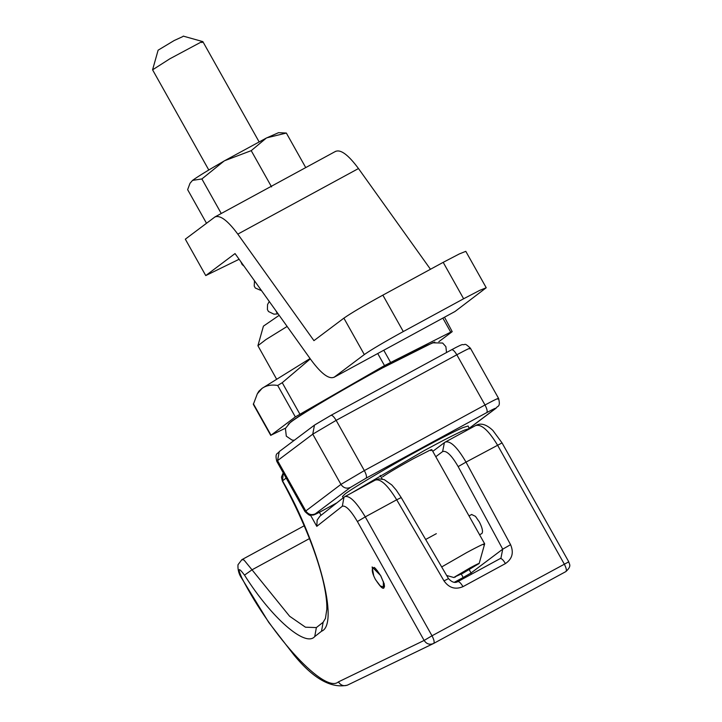 <?xml version="1.0" encoding="UTF-8"?>
<svg xmlns="http://www.w3.org/2000/svg" width="722" height="722" viewBox="0 0 722 722"><rect width="100%" height="100%" fill="white"/><g stroke="black" fill="none" stroke-linecap="round" stroke-linejoin="round"><path stroke-width="1.08" d="M481.745 533.594L481.89 533.504C483.189 531.735 482.359 527.908 479.408 522.024L475.473 516.356L471.637 514.506M469.011 515.914L471.746 514.434M384.059 583.376L384.239 584.026C384.898 590.93 382.01 589.468 375.575 579.631M373.77 576.057L372.137 566.951L380.684 575.614L384.239 584.026M316.787 526.347L317.148 520.093L319.918 516.185L343.97 497.25L342.327 506.239L316.787 526.347L310.559 515.246M309.467 538.585L252.023 569.811L244.009 560.019L241.87 559.667L237.989 564.739C237.682 569.893 238.955 574.459 241.798 578.421L241.915 578.105C272.537 637.499 324.999 693.923 338.41 681.893L424.13 640.441L357.399 521.528L365.269 516.871C356.37 502.034 349.583 495.292 344.908 496.628L343.97 497.25M316.38 627.58L323.149 622.247L321.507 631.245L314.729 636.578L316.371 627.58L305.469 627.201L289.612 616.245L252.014 569.811L244.514 575.127C238.332 566.941 237.466 567.934 241.915 578.105M338.41 681.893C340.847 685.539 344.015 686.541 347.914 684.907M241.798 578.421L268.656 622.283L293.755 654.746C313.167 678.527 331.037 688.671 347.363 685.178L433.651 643.446C429.743 645.089 426.576 644.078 424.13 640.441L432 635.784C434.112 639.854 434.662 642.409 433.651 643.446L565.877 571.58C566.869 570.551 566.31 567.997 564.198 563.927L497.467 445.014C488.478 430.231 481.168 423.769 475.563 425.619M469.246 569.694L471.024 572.988L502.72 549.171L458.163 466.602L466.015 462.107C457.234 447.071 450.293 440.402 445.194 442.126L475.915 425.393C478.163 424.238 483.632 421.711 492.846 430.411L501.989 442.812L568.719 561.725C569.089 564.207 572.203 565.732 565.877 571.58L433.651 643.446M288.168 424.328L291.02 421.783C301.056 414.04 344.782 388.228 382.218 367.94L418.237 349.096L434.806 342.048M433.119 342.553L382.272 368.049C346.587 387.389 304.846 411.937 292.69 420.718L289.567 423.083M438.832 341.705L452.216 331.651L450.727 332.138L384.501 365.594L295.343 416.91L270.768 435.438L253.341 404.374L257.321 393.806L262.041 388.382C266.292 385.422 271.508 384.447 277.699 385.476L282.239 382.696L310.316 358.879M452.216 331.651L444.517 317.247M253.377 403.76L271.012 435.185L285.524 428.164M258.873 391.207L262.041 388.382L310.072 358.536M266.779 137.83L286.345 133.047L278.575 132.667L266.373 138.028L251.22 150.654L271.571 186.908M206.501 223.26L187.639 189.651L190.012 183.298L192.557 180.374L201.88 178.957L224.073 161.042C208.198 170.175 197.693 176.628 192.557 180.374L190.012 183.298M251.22 150.654L224.641 160.708L266.373 138.028M201.88 178.957L221.257 213.495M224.641 160.708L224.073 161.042M286.345 133.047L305.731 167.585M478.659 563.936C480.085 562.718 477.233 564.026 470.112 567.853L454.526 577.049L463.073 573.142L479.164 563.476L484.679 543.837L431.837 449.671M259.063 141.783L202.855 41.623L183.217 36.1M201.853 42.607C203.505 41.353 203.117 41.244 200.698 42.291L169.841 58.798L152.586 69.826L208.793 169.995M483.686 544.821C486.529 542.384 480.834 544.993 466.592 552.646L441.683 566.951M182.738 36.614L174.192 40.522L158.109 50.188L152.586 69.772M454.526 577.049L455.32 577.122M383.373 581.526L383.301 587.103L384.357 586.526M383.418 587.031L380.25 585.894L375.494 579.595C372.444 573.755 371.559 569.956 372.85 568.196L377.38 570.705M214.605 217.16C219.723 214.524 227.448 220.183 237.809 234.127L313.944 340.649L343.88 318.158C351.018 313.167 364.005 305.496 382.859 295.145L403.291 331.551C384.438 341.903 371.451 349.574 364.312 354.565L334.376 377.055C329.268 379.7 321.534 374.041 311.182 360.097L235.038 253.575L205.752 275.578L185.319 239.172L215.084 216.853L335.757 151.268M205.752 275.578L239.117 259.27M443.191 262.348L459.3 253.945L465.798 251.337L486.231 287.744L479.733 290.361L463.623 298.764L443.191 262.348L382.859 295.145M455.05 311.471L333.907 377.362L455.05 311.471L486.231 287.744M335.279 151.575C340.387 148.94 348.121 154.589 358.482 168.542L430.474 269.261M403.291 331.551L463.623 298.764M430.835 450.654C432.487 449.4 432.108 449.301 429.68 450.338L413.751 458.479C398.67 466.764 388.283 472.901 382.57 476.89M469.39 428.94L468.127 425.998L462.739 427.677C454.571 431.278 441.295 438.055 422.902 448.028C390.909 465.374 353.536 487.44 344.963 494.056L342.463 496.528L343.203 497.846M469.544 428.516L464.147 430.195C455.979 433.787 442.703 440.573 424.31 450.546L351.379 493.081M279.179 315.324L263.431 326.136L257.907 345.712L276.4 378.797M287.13 326.452L265.976 339.539L257.907 345.712M276.048 310.938L277.158 313.465L277.853 313.465M283.232 472.829L282.555 480.879C318.727 543.946 339.611 624.593 321.507 631.245M286.156 478.045L282.338 480.996L281.472 477.143L283.223 472.82M319.386 512.304L321.055 515.282M357.399 521.528C350.721 510.301 345.694 505.201 342.327 506.239M462.982 586.652C460.735 582.916 458.975 581.264 457.694 581.697L500.147 558.62C501.429 558.187 503.189 559.839 505.436 563.575L462.982 586.652C455.347 589.865 449.021 587.943 443.994 580.867L396.694 499.786L365.269 516.871L432 635.784L568.394 562.032M314.729 636.578C305.424 647.616 271.328 617.77 244.514 575.127M454.219 582.347L463.172 577.483L461.331 574.08M463.723 578.412L463.172 577.483L471.024 572.988L471.529 574.161M458.163 466.602C451.62 455.293 446.44 450.284 442.622 451.566L444.391 442.64L432.785 451.358M442.622 451.566L435.79 456.71M500.301 558.53L500.951 558.106L502.72 549.171L510.571 544.677C513.974 552.628 512.268 558.927 505.436 563.575M445.519 441.909L444.391 442.64M500.147 558.62L500.951 558.106M501.664 443.118L466.015 462.107L510.571 544.677M500.229 558.566L457.694 581.697M375.25 480.139C380.377 478.406 387.533 484.949 396.694 499.786L400.909 497.72M375.575 479.931L345.197 496.438M448.2 578.809L443.994 580.867M384.501 365.594L377.741 353.545M383.779 350.26L390.539 362.309M450.727 332.138L442.866 318.14M295.343 416.91L277.699 385.476M282.239 382.696L299.874 414.13M364.312 354.565L343.88 318.158M237.809 234.127L358.482 168.542M315.27 424.608L330.866 415.403C332.138 414.969 333.907 416.621 336.145 420.357L312.761 434.166L277.546 460.627L279.252 451.584C278.069 454.138 274.486 452.189 276.797 461.367L277.546 460.627L305.731 510.851C308.231 514.47 311.417 515.463 315.288 513.847C313.862 515.066 316.714 513.757 323.835 509.931L336.831 502.864L323.835 509.931M323.655 510.03L323.745 509.985C317.734 513.306 314.034 515.039 312.662 515.165C309.72 514.344 311.733 517.864 304.982 511.591L340.946 484.39L312.761 434.166L314.467 425.123L330.947 415.349L451.611 349.764C458.299 346.127 461.99 344.403 462.712 344.584C465.654 345.405 463.65 341.894 470.383 348.157L498.568 398.382C500.869 407.569 497.305 405.611 496.113 408.165L495.31 408.679C496.727 407.461 493.884 408.769 486.763 412.596C487.621 411.414 487.034 408.887 485.003 404.988C495.68 399.248 499.949 397.299 497.819 399.122M451.53 349.818C452.811 349.385 454.571 351.036 456.818 354.773L336.145 420.357L364.33 470.582L485.003 404.988L456.818 354.773C467.495 349.033 471.773 347.074 469.634 348.897M486.763 412.596L366.09 478.181C366.957 477.007 366.37 474.471 364.33 470.582L340.946 484.39C343.446 488 346.632 489.002 350.504 487.386L315.288 513.847M366.09 478.181L350.504 487.386M469.354 428.182L495.31 408.679M244.054 266.174L242.123 264.532L240.778 261.59M261.581 290.704L255.308 288.033L254.225 286.074L254.478 280.768M278.132 313.853L273.954 314.178L268.494 311.525L267.411 309.576L267.555 304.549L269.279 301.48M374.149 567.483L373.906 567.537C374.447 566.978 376.694 569.676 380.647 575.651L384.059 583.71L384.528 586.435M323.149 622.247L325.451 618.402L326.822 609.278C327.066 601.525 325.676 591.408 322.662 578.918C315.333 549.92 301.895 517.277 282.338 480.996M457.775 581.643C454.959 583.295 451.855 582.275 448.452 578.566L401.161 497.476L396.08 489.877L391.784 484.94L384.248 479.616L379.086 478.848L375.611 479.913M241.861 559.667L304.188 525.787M290.082 422.659L285.416 428.462L286.309 436.178L292.031 440.077L294.332 440.258M446.53 352.526L445.88 346.641L442.649 343.031L432.379 342.815M257.321 393.806L258.873 391.216M380.196 475.428L382.209 479.011M446.665 575.497L454.048 577.564M436.332 533.675L425.655 539.478M374.267 567.411L372.976 568.115M479.598 534.767L481.791 533.576M314.467 425.123L279.252 451.584M330.947 415.349L451.611 349.764M469.39 428.245L496.113 408.165M304.982 511.591L276.797 461.367"/></g></svg>
